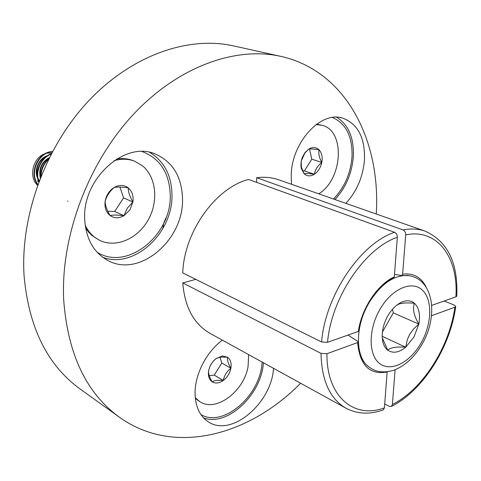 <?xml version="1.0" encoding="UTF-8"?>
<svg xmlns="http://www.w3.org/2000/svg" width="481" height="481" viewBox="0 0 481 481"><rect width="100%" height="100%" fill="white"/><g stroke="black" fill="none" stroke-linecap="round" stroke-linejoin="round"><path stroke-width="0.72" d="M376.262 214.015C380.958 141.041 346.35 70.935 280.814 56.367L233.556 45.905C188.877 35.865 132.702 54.587 89.244 100.258C45.893 145.929 20.328 215.26 24.05 275.427C28.65 327.399 47.36 365.271 80.189 389.051L119.504 417.28C174.074 456.397 249.392 435.419 300.625 383.243M336.67 117.238C348.448 124.723 354.016 137.74 353.361 156.301C352.008 173.298 345.863 187.704 334.932 199.519M345.839 203.343C356.836 191.384 363.047 176.828 364.478 159.662C365.097 137.584 357.768 123.719 342.496 118.061C320.695 110.738 291.534 142.562 291.203 175.403L291.51 184.289M149.759 152.405C164.069 161.189 171.47 175.192 171.976 194.408C173.37 232.551 134.301 269.42 102.73 257.287M84.734 219.745C86.033 238.937 93.633 252.459 107.522 260.305C139.262 278.421 184.037 239.899 182.509 198.743C181.842 176.665 172.739 161.742 155.201 153.974C124.819 140.428 81.806 179.124 84.734 219.745M263.402 362.752C261.526 394.594 227.315 427.098 203.505 417.827M222.384 340.169C206.559 351.719 194.901 374.254 195.064 393.133C195.304 406.385 199.615 415.879 208.008 421.615C230.952 437.908 271.531 403.481 273.533 368.326M97.102 252.218C127.351 271.555 171.951 234.8 170.22 194.775C169.39 172.932 160.059 158.532 142.232 151.575M333.471 199.002C344.486 187.59 350.673 173.449 352.032 156.578C352.573 136.598 346.055 123.563 332.485 117.478M200.896 414.562C223.635 428.156 261.009 394.847 262.073 362.025M280.814 56.367C235.744 46.218 178.162 66.318 132.978 114.857C87.897 163.372 60.654 236.754 63.678 299.747C67.731 354.118 86.339 393.296 119.504 417.28M256.704 177.723L402.988 229.918C410.996 228.379 418.374 228.788 425.108 231.145L278.691 179.792C271.861 177.399 264.532 176.713 256.704 177.723L256.589 182.359M425.108 231.145C447.673 241.306 458.225 262.981 456.764 296.17L455.898 296.837L431.716 305.405M408.88 275.631L401.725 275.553L402.621 274.218L405.711 234.866C405.711 232.461 404.804 230.814 402.988 229.918M394.516 274.338L401.725 275.553M321.579 341.985C325.336 295.346 360.522 243.446 394.588 232.287L248.545 179.449C215.578 187.861 184.079 231.794 182.75 272.877L321.579 341.985L327.531 342.34L358.357 331.409L358.964 330.808M358.357 331.409C361.471 308.574 377.615 284.301 394.324 276.864L397.324 237.265C364.796 248.226 331.319 297.745 327.531 342.34M394.588 232.287C396.404 233.189 397.318 234.848 397.324 237.265M394.324 276.864L393.452 278.204M395.111 369.751L392.382 404.473C422.685 389.478 449.513 347.072 454.87 307.233L431.475 315.734M444.173 300.992L454.407 305.158L455.717 306.595C450.174 347.48 422.859 390.71 391.468 406.379L389.315 406.391L384.71 403.968M454.87 307.233L455.717 306.595M392.382 404.473L391.468 406.379M182.768 282.942C184.776 307.233 193.867 324.044 210.047 333.375L345.971 408.207C330.002 398.959 321.681 380.681 321.007 353.367L182.768 282.942L195.773 279.365M357.648 342.562L326.93 353.721C326.485 396.777 354.142 419.312 384.415 407.864L387.127 371.999C369.57 375.066 359.74 365.253 357.648 342.562L358.243 342.063L357.876 341.462L348.04 335.065M321.007 353.367L326.93 353.721M384.415 407.864L383.321 409.896C369.817 414.694 357.365 414.135 345.971 408.207M301.262 168.302L304.082 173.707C307.058 176.389 310.485 176.569 314.364 174.248C318.163 171.627 320.641 167.671 321.807 162.398C322.715 157.101 321.813 152.91 319.107 149.831C316.191 147.054 312.764 146.795 308.814 149.062L304.888 152.736L302.194 157.648L301.22 161.087L300.908 165.825L301.262 168.302M301.346 166.991L304.082 173.707C305.82 173.322 309.247 173.503 314.364 174.248C315.127 169.775 317.61 165.819 321.807 162.398C319.21 157.708 318.308 153.517 319.107 149.831C314.027 149.056 310.594 148.797 308.814 149.062L304.882 153.006L301.22 161.087L301.346 166.991M318.723 193.831C342.688 179.641 345.695 130.664 322.017 125.258L316.702 124.134M322.017 125.258L316.107 124.573M302.663 170.839L304.401 170.935L311.784 159.211L309.536 148.99M304.401 170.935L314.364 174.248M311.784 159.211L321.807 162.398M129.858 209.95L132.918 202.002C133.688 195.959 132.125 191.252 128.223 187.861C124.074 184.818 119.432 184.656 114.31 187.38C109.301 190.506 106.241 195.16 105.129 201.335C104.407 207.509 106.054 212.247 110.077 215.536C114.316 218.446 118.939 218.506 123.948 215.722L129.858 209.95M127.218 208.303L132.918 202.002C129.786 196.675 128.223 191.961 128.223 187.861C122.084 187.025 117.448 186.862 114.31 187.38C109.68 191.324 106.62 195.971 105.129 201.335C105.207 205.345 106.86 210.077 110.077 215.536C113.137 214.869 117.761 214.929 123.948 215.722L127.218 208.303M85.606 228.006L88.787 232.347L91.889 235.443L99.242 240.139C115.344 248.37 137.187 239.141 147.835 220.587C158.646 202.134 156.584 177.489 142.616 165.921L134.638 161.207C128.162 158.73 121.29 158.574 114.003 160.732M85.161 225.054C87.644 230.387 91.071 234.644 95.46 237.83L99.242 240.139M38.696 182.077L37.494 180.964L38.702 182.065M37.548 185.221C28.307 176.954 32.888 157.461 45.082 153.71M46.916 153.192L51.677 153.024M47.451 155.682C39.22 157.786 33.49 169.925 37.674 178.337M38.312 179.587L39.147 180.874M46.368 156.403C38.564 160.81 35.594 167.641 37.464 176.912M38.089 178.541L39.244 180.622M49.315 157.63C41.552 161.965 38.528 168.753 40.254 178M49.074 158.117C42.003 162.422 39.135 168.873 40.464 177.459M67.635 201.01L68.037 201.184M48.443 159.403C43.705 164.009 41.246 169.534 41.059 175.974M48.9 158.471C43.29 163.426 40.542 169.595 40.657 176.972M51.016 154.299C41.474 157.552 34.866 171.41 38.889 181.547M51.226 153.896C41.156 156.866 34.115 171.543 38.721 182.004M52.297 151.858C38.901 152.056 28.914 172.715 37.849 184.379M52.405 151.653C38.588 151.353 28.175 172.919 37.758 184.626M134.638 161.207L133.027 160.582C127.856 158.586 122.348 158.093 116.504 159.103M107.828 211.321L114.694 211.436L123.581 197.877L119.949 187.091M114.694 211.436L123.948 215.722M123.581 197.877L132.918 202.002M222.318 355.952L215.801 358.796C212.013 361.916 209.626 365.903 208.64 370.761L208.562 371.218C207.954 376.136 209.157 379.671 212.169 381.836C215.476 383.76 219.18 383.303 223.286 380.477C227.291 377.381 229.822 373.304 230.886 368.248C231.68 363.221 230.561 359.535 227.531 357.197L222.318 355.952M220.791 357.088L216.396 358.351L215.656 358.958C211.947 362.097 209.602 366.035 208.64 370.761L208.61 371.091C208.375 373.839 209.56 377.417 212.169 381.836C214.376 380.459 218.079 380.008 223.286 380.477C224.26 375.523 226.791 371.446 230.886 368.248C228.234 363.738 227.116 360.053 227.531 357.197L220.791 357.088M195.262 397.673L199.681 401.575C215.807 412.77 244.186 391.39 248.094 366.306L248.617 354.611M195.334 398.406L199.681 401.575M209.247 375.685L214.237 375.102L221.783 363.005L219.991 357.191M214.237 375.102L223.286 380.477M221.783 363.005L230.886 368.248M165.759 218.103L163.648 223.37L162.776 228.728M413.991 336.977L418.825 324.062C420.502 314.598 419.023 307.654 414.388 303.228C410.503 300.102 405.76 299.994 400.15 302.892L396.338 305.483C389.43 311.472 384.908 319.408 382.78 329.305L382.136 335.858L382.78 341.757C383.688 345.52 385.347 348.328 387.752 350.18C392.977 353.649 398.977 352.657 405.742 347.198L413.991 336.977M382.78 341.757L382.581 338.468L387.752 350.18C390.344 347.559 396.338 346.56 405.742 347.198L407.275 339.772L409.614 334.409L413.726 328.8L418.825 324.062C413.87 315.77 412.397 308.826 414.388 303.228C407.16 302.609 401.851 302.946 398.466 304.239L396.338 305.483M382.353 332.137L393.302 312.897L392.466 309.247M382.142 336.249L405.742 347.198M393.302 312.897L418.825 324.062M402.621 274.218C413.462 272.829 421.344 277.212 426.268 287.361M455.898 296.837C458.591 257.78 437.536 228.156 405.711 234.866M408.85 275.625L407.263 275.391M367.027 365.398L368.266 366.426M379.828 309.554C391.432 289.045 411.471 280.158 422.005 289.796C432.72 299.14 432.1 323.635 421.212 342.773C410.479 362.031 391.438 372.216 380.02 363.81C368.434 355.718 368.055 329.93 379.828 309.554M368.747 303.234C381.217 283.351 394.769 274.182 409.409 275.721C434.096 280.038 438.161 316.793 422.246 343.873C414.478 357.323 404.768 366.191 393.103 370.472C380.128 373.779 374.248 370.725 368.711 366.781C355.231 357.269 354.846 326.755 368.747 303.234M407.738 275.445L408.393 275.559M358.94 330.982C361.91 308.76 378 284.95 393.717 278.078M367.388 365.716L367.911 366.131M358.243 342.063C359.024 354.034 362.373 362.163 368.29 366.45M301.028 164.959L300.908 165.825M304.882 153.006L305.303 152.2M406.631 275.336L407.599 275.469M398.46 304.232L400.15 302.892M366.57 364.971L367.316 365.602"/></g></svg>
